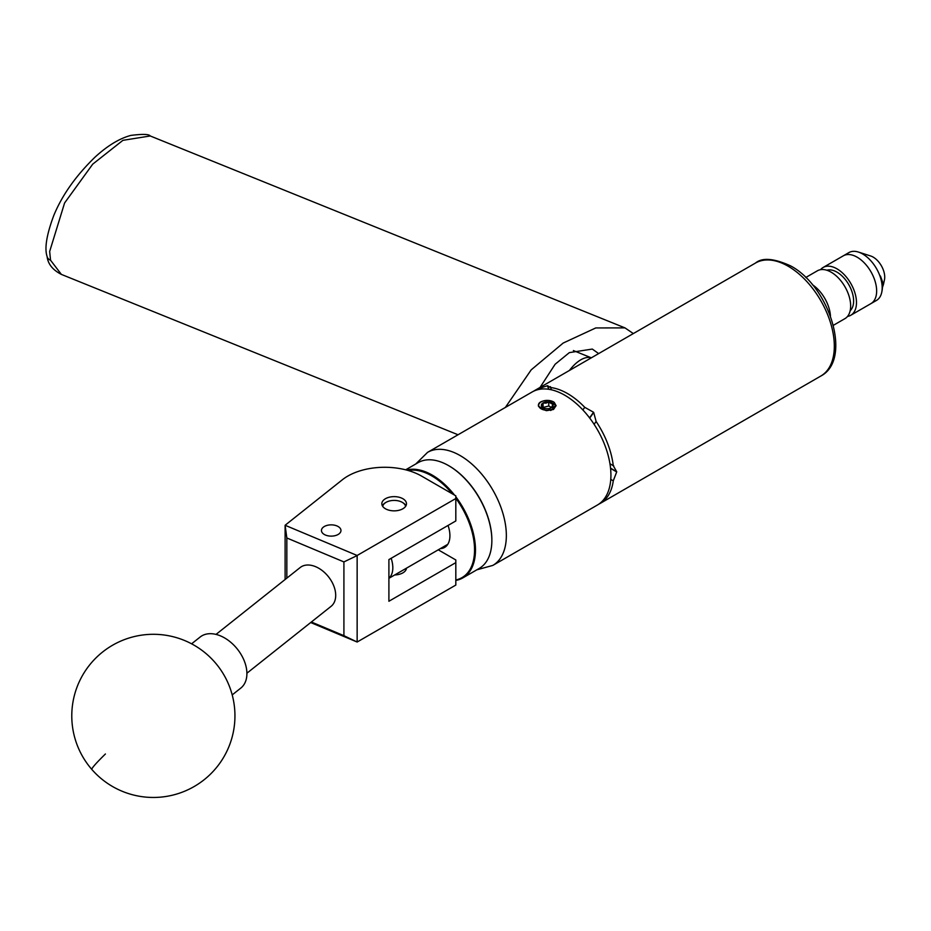 <?xml version="1.0" encoding="UTF-8"?>
<svg xmlns="http://www.w3.org/2000/svg" width="931" height="931" viewBox="0 0 931 931"><rect width="100%" height="100%" fill="white"/><g stroke="black" fill="none" stroke-linecap="round" stroke-linejoin="round"><path stroke-width="1.4" d="M324.314 526.504A9.752 5.633 0 0 0 321.451 530.495A9.752 5.633 0 0 0 327.479 535.697A9.752 5.633 0 0 0 338.116 534.475A9.752 5.633 0 0 0 340.967 530.495A9.752 5.633 0 0 0 334.951 525.293A9.752 5.633 0 0 0 324.314 526.504M385.446 498.713A12.312 7.111 0 0 0 381.838 503.741A12.312 7.111 0 0 0 389.449 510.316A12.312 7.111 0 0 0 402.867 508.768A12.312 7.111 0 0 0 406.475 503.741A12.312 7.111 0 0 0 398.875 497.177A12.312 7.111 0 0 0 385.446 498.713M406.463 568.166A12.312 7.111 180 0 1 402.867 572.879A12.312 7.111 180 0 1 394.721 574.951M285.107 579.513L285.107 525.27L342.445 479.698A52.217 30.141 0 0 1 421.603 476.102L455.818 495.851L455.818 498.516L357.143 555.481L357.143 642.029L310.686 622.536M438.245 549.814L455.818 559.962L455.818 562.627L388.902 601.263L388.902 559.589L455.818 520.953L455.818 498.516M455.818 562.627L455.818 585.064L357.143 642.029M311.35 622.013L343.911 635.675L343.911 561.917L286.841 537.978L285.107 525.27L357.143 555.481M286.841 537.978L286.841 578.139M343.911 635.675L357.073 641.983M357.073 555.609L343.911 561.917M598.656 353.594L592.314 349.067L569.353 352.616L555.109 364.265L540.05 387.424M505.37 407.441L531.205 369.84L563.15 343.074L595.759 327.945L624.98 327.887L633.336 333.566M232.203 694.91L240.803 688.079A32.632 21.553 -128.5 0 0 241.909 687.101A32.632 21.553 -128.5 0 0 236.672 648.255A32.632 21.553 -128.5 0 0 200.2 636.99L191.6 643.81M448.893 465.803A60.434 34.889 60 0 1 449.126 465.931A60.434 34.889 60 0 1 491.859 539.957A60.434 34.889 60 0 1 491.859 540.213M455.818 496.77A61.085 35.273 60 0 1 462.823 577.907L479.209 568.445A61.085 35.273 -120 0 0 491.859 540.48A61.085 35.273 -120 0 0 448.661 465.663A61.085 35.273 -120 0 0 421.243 461.171A61.085 35.273 -120 0 0 418.112 462.637L405.683 469.818M455.818 579.955A60.434 34.889 -120 0 0 458.936 579.059A60.434 34.889 -120 0 0 455.818 498.294M452.361 493.861A60.434 34.889 -120 0 0 408.209 470.504M406.614 470.062A61.085 35.273 60 0 1 454.549 495.129M462.823 577.907A61.085 35.273 60 0 1 459.693 579.373A61.085 35.273 60 0 1 455.818 580.42M448.055 525.433A25.579 14.768 60 0 1 444.611 547.428A25.579 14.768 60 0 1 443.296 548.045A25.579 14.768 60 0 1 440.328 548.615M405.59 506.394A11.486 6.633 0 0 0 402.285 502.356A11.486 6.633 0 0 0 386.039 502.356A11.486 6.633 0 0 0 383.002 505.463A11.486 6.633 0 0 0 382.734 506.394M382.397 505.847A12.138 7.006 180 0 1 385.574 502.624A12.138 7.006 180 0 1 385.806 502.484M402.506 502.484A12.138 7.006 180 0 1 402.739 502.624A12.138 7.006 180 0 1 405.928 505.847M216.039 634.395L300.201 567.514A24.8 16.386 51.5 0 1 315.632 566.688A24.8 16.386 51.5 0 1 333.798 585.948A24.8 16.386 51.5 0 1 331.064 606.349L246.89 673.229M830.452 316.028A27.604 15.943 -120 0 0 812.344 284.665A27.604 15.943 60 0 1 830.452 316.028M826.821 270.246A23.566 13.604 60 0 1 836.957 272.131A23.566 13.604 60 0 1 851.9 291.473A23.566 13.604 60 0 1 850.189 310.698M805.746 277.508L817.348 270.816A27.604 15.943 60 0 1 831.15 272.178A27.604 15.943 60 0 1 849.177 296.512A27.604 15.943 60 0 1 844.952 318.623L833.35 325.326M820.56 269.664A27.604 15.943 60 0 1 823.155 267.453A27.604 15.943 60 0 1 836.957 268.826A27.604 15.943 60 0 1 854.995 293.149A27.604 15.943 60 0 1 850.759 315.272A27.604 15.943 60 0 1 847.547 316.412M857.125 257.177A27.604 15.943 60 0 1 875.163 281.511A27.604 15.943 60 0 1 870.927 303.622L876.467 300.434A27.604 15.943 60 0 0 881.715 292.427A27.604 15.943 60 0 0 867.25 257.259A27.604 15.943 60 0 0 858.429 252.068A27.604 15.943 60 0 0 848.863 252.615L843.323 255.816A27.604 15.943 60 0 1 857.125 257.177M882.402 287.574L883.472 284.351L880.435 276.018A26.615 15.361 60 0 1 881.96 291.322L881.715 292.427M858.429 252.068L870.683 255.99A16.316 9.415 60 0 1 875.896 259.062A16.316 9.415 60 0 1 884.45 279.847L883.472 284.351M823.155 267.453L843.323 255.816A27.604 15.943 60 0 1 861.71 260.459A27.604 15.943 60 0 1 875.92 284.467A27.604 15.943 60 0 1 870.927 303.622L850.759 315.272M551.594 407.603A60.492 34.924 -120 0 0 550.838 407.161A60.492 34.924 -120 0 0 548.755 406.009L542.843 407.522M545.717 402.064A5.889 3.398 -0 0 0 543.076 402.937A5.889 3.398 -0 0 0 541.551 406.23A5.889 3.398 -0 0 0 543.076 407.743A5.889 3.398 -0 0 0 545.717 408.628A5.889 3.398 -0 0 0 551.396 407.743A5.889 3.398 -0 0 0 552.921 404.461A5.889 3.398 -0 0 0 548.755 402.064A5.889 3.398 -0 0 0 545.717 402.064M551.396 407.743L552.921 404.461L548.755 402.064L545.915 403.146L543.076 402.937L541.551 406.23L542.831 407.51M538.968 406.626A8.565 4.946 -0 0 0 552.048 409.431L546.008 410.594L538.444 406.23C537.874 402.564 541.214 400.633 548.464 400.446A8.879 5.121 -0 0 1 554.271 402.401L553.712 402.111A8.565 4.946 -0 0 0 543.227 400.982A8.565 4.946 -0 0 0 538.968 406.626M591.29 357.841A40.464 18.946 112 0 0 576.859 362.578A40.464 18.946 112 0 0 569.4 370.48M548.953 389.321L547.544 385.702L550.442 387.505A65.263 37.682 60 0 1 567.584 393.592A65.263 37.682 60 0 1 584.738 407.312L593.536 412.247L589.579 417.891M589.73 418.089L593.699 412.456A65.263 37.682 -120 0 0 593.536 412.247M593.699 412.456L596.119 421.475A65.263 37.682 60 0 1 613.261 465.663L613.762 465.919M609.956 463.754L613.261 465.663L616.694 471.714L610.55 468.165M610.573 468.398L616.694 471.924A65.263 37.682 -120 0 0 616.694 471.714M616.694 471.924L613.261 480.85A65.263 37.682 60 0 1 600.216 503.403A65.263 37.682 60 0 1 598.784 504.16M546.544 410.664L553.514 409.465L556.11 405.59L548.464 400.446M556.11 405.73L554.271 402.401M610.922 475.159A65.263 37.682 -120 0 0 582.434 409.477A65.263 37.682 -120 0 0 532.136 391.986L427.562 452.361A65.263 37.682 60 0 1 477.859 469.852A65.263 37.682 60 0 1 506.348 535.534A65.263 37.682 60 0 1 492.836 565.408L597.399 505.033A65.263 37.682 -120 0 0 610.922 475.159M533.579 391.229A65.263 37.682 60 0 1 534.953 390.368A65.263 37.682 60 0 1 539.061 388.53L547.381 385.713L548.778 389.286M550.43 386.644L551.315 389.763M582.887 409.954L584.738 407.312M539.375 389.356L539.061 388.53M613.261 480.85L610.771 479.407M596.119 421.475L594.118 424.315M391.16 558.274A24.474 14.128 60 0 1 388.902 578.174M553.712 402.111L555.47 405.346L552.048 409.431M550.652 410.501L554.364 408.22L555.47 405.45M552.921 408.418L552.921 404.461M548.755 406.009L548.755 402.064M543.076 407.068L543.076 402.937M50.553 260.238L61.376 274.401C52.695 269.932 47.947 263.985 47.12 256.572C44.374 248.565 46.55 234.984 53.649 215.829C61.946 195.44 75.772 175.843 95.113 157.06C107.542 145.678 119.459 138.463 130.875 135.402C142.606 133.924 149.065 134.122 150.252 135.973L122.904 140.337L92.716 164.159L64.588 202.981L49.657 251.486L50.553 260.238A8.158 5.97 167.2 0 1 47.12 256.572M105.412 753.982A81.579 4.19 138.9 0 0 91.855 769.472A81.579 81.579 0 0 0 204.122 779.747A81.579 81.579 0 0 0 214.875 662.29A81.579 81.579 0 0 0 99.768 654.377A81.579 81.579 0 0 0 91.855 769.472M755.553 263.007C762.314 257.34 774.057 258.341 790.791 265.975C829.602 286.585 852.621 359.575 820.816 376.043A65.263 37.682 -120 0 0 830.813 323.744A65.263 37.682 -120 0 0 788.185 266.231A65.263 37.682 -120 0 0 755.553 263.007L534.953 390.368M458.052 434.765L61.365 274.401M624.98 327.887L150.252 135.973M406.3 568.259L406.3 569.05M427.562 452.361L415.75 464.01M600.216 503.403L820.816 376.043M476.835 569.819L492.836 565.408M573.368 350.556L591.325 357.818M447.776 544.321L388.902 578.314"/></g></svg>
